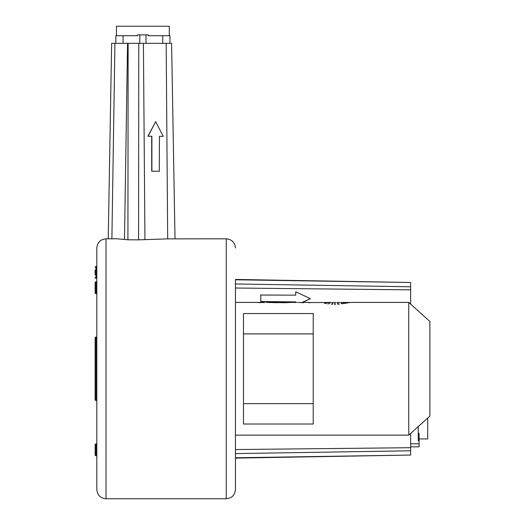 <?xml version="1.0" encoding="UTF-8"?>
<svg xmlns="http://www.w3.org/2000/svg" width="525" height="525" viewBox="0 0 525 525"><rect width="100%" height="100%" fill="white"/><g stroke="black" fill="none" stroke-linecap="round" stroke-linejoin="round"><path stroke-width="0.79" d="M235.449 279.864L235.449 489.556C234.905 495.141 231.84 498.205 226.255 498.75L226.255 238.809C231.84 239.354 234.905 242.419 235.449 248.003M313.222 333.907L313.222 313.543L243.482 313.543L243.482 424.016L313.222 424.016L313.222 333.907L243.482 333.907M408.745 302.42L408.745 435.14L429.877 416.122L429.877 321.438L408.745 302.42L350.464 302.42M346.717 302.446L350.267 302.466L346.717 302.446M346.822 302.426L341.138 302.42M345.942 302.584L349.302 302.689L345.942 302.676M344.735 302.899L347.74 303.023L344.426 302.827M343.081 303.01L345.601 303.417L343.081 303.207M341.053 303.247L342.976 303.811L341.053 303.562M338.133 303.47L339.196 304.192L338.12 304.264L338.133 303.47L337.306 303.509L338.12 304.264M334.537 303.568L335.186 303.568L335.37 304.356L334.537 304.362L334.537 303.568L334.537 304.362M332.83 303.548L332.325 304.323L331.498 304.29L332.83 303.548M329.733 303.391L327.81 304.008L329.733 303.391M326.97 303.135L324.516 303.588L326.97 303.135M346.093 302.558L345.398 302.676L346.093 302.558M340.148 302.466L337.792 302.42M336.925 302.466L337.785 302.42M323.603 302.571L325.251 302.498M325.251 302.702L335.941 302.42M325.251 302.479L308.523 302.558M319.331 302.525L321.188 302.426M308.595 302.715L310.4 302.715M303.87 302.439L308.49 302.439M297.734 302.42L303.568 302.715M301.763 302.715L303.378 302.571M296.743 302.466L293.521 302.466M280.199 302.571L281.846 302.498M281.846 302.702L292.537 302.42M282.148 302.439L288.96 302.498L286.571 302.702L275.428 302.571M268.57 302.452L277.233 302.715M268.82 302.571L270.382 302.571M275.428 302.42L270.382 302.42L275.428 302.61M264.541 302.525L256.581 302.426L264.429 302.42M268.57 302.42L266.405 302.426M258.49 302.452L264.436 302.452L258.49 302.649M286.381 302.439L287.346 302.439M325.553 302.439L330.75 302.439M325.264 302.466L329.785 302.42M335.186 304.356L335.186 303.568M332.194 304.316L332.194 303.529M243.482 403.653L313.222 403.653M410.642 304.132L410.642 282.502L235.449 279.786M235.449 457.774L410.642 455.057L410.642 433.427M117.41 238.809L127.923 239.781L138.574 239.859L167.692 238.862L226.255 238.809M108.235 238.809L111.648 43.326L171.596 43.326L175.009 238.809M155.676 121.649L147.925 136.224L151.705 136.264L151.705 171.202L159.265 171.275L159.456 136.329L163.236 136.362L155.676 121.649L148.116 136.218L151.896 136.251L151.896 171.196L159.456 171.268M159.456 136.329L163.236 136.362M106.011 498.75C100.426 498.205 97.361 495.141 96.817 489.556L96.817 248.003C97.361 242.419 100.426 239.354 106.011 238.809L106.011 498.75L226.255 498.75M96.817 400.477L95.97 400.477L95.97 337.083L96.817 337.083M95.97 337.083A0.847 0.847 0 0 0 95.123 337.923L95.123 399.637A0.847 0.847 0 0 0 95.97 400.477M96.817 293.652L95.97 293.652A0.847 0.847 0 0 1 95.123 292.806L95.123 282.667A0.847 0.847 0 0 1 95.97 281.82L96.817 281.82M95.123 274.962L95.123 269.896M96.817 455.739L95.97 455.739A0.847 0.847 0 0 1 95.123 454.893L95.123 444.754A0.847 0.847 0 0 1 95.97 443.907L96.817 443.907M95.123 267.356A0.847 0.847 0 0 1 95.97 266.51L96.817 266.51M95.123 277.502A0.847 0.847 0 0 0 95.97 278.348L95.97 266.51M96.817 278.348L95.97 278.348M302.334 302.571L310.393 298.679L295.752 291.769L295.746 295.148L260.807 295.037L260.807 301.796L295.746 302.164M260.813 294.781L260.813 301.54L295.752 301.908M295.752 291.769L295.752 295.148M301.777 302.571L310.393 298.679M410.642 443.783L419.101 443.783L419.101 433.335L418.254 433.335M419.101 443.783L419.101 446.827L410.642 446.827M418.254 426.582L418.254 440.705L419.101 440.705M427.717 418.058L427.717 438.939L419.101 438.939M115.835 43.326L115.835 35.72L137.602 35.72L137.602 34.873L148.168 34.873L148.168 35.72L169.936 35.72L169.936 43.326M116.471 35.72L116.471 26.25L169.299 26.25L169.299 35.72M167.692 238.862L166.169 43.326M144.946 239.702L143.41 43.326M111.891 238.809L114.942 43.326M124.491 239.518L127.555 43.326M127.923 239.781L128.126 43.326M138.574 239.859L138.777 43.326M95.97 293.652L95.97 281.82M95.97 455.739L95.97 443.907M235.449 283.966L410.642 286.781M235.449 453.593L410.642 450.778M235.449 449.544L410.642 447.707M235.449 288.015L410.642 289.853M162.737 43.326L162.737 35.72M123.034 43.326L123.034 35.72M145.989 43.326L145.989 34.873M139.781 43.326L139.781 34.873M235.449 302.42L264.502 302.42M235.449 435.14L408.745 435.14M106.011 238.809L117.712 238.809M410.642 282.502L235.449 279.444M410.642 455.057L235.449 458.115"/></g></svg>
